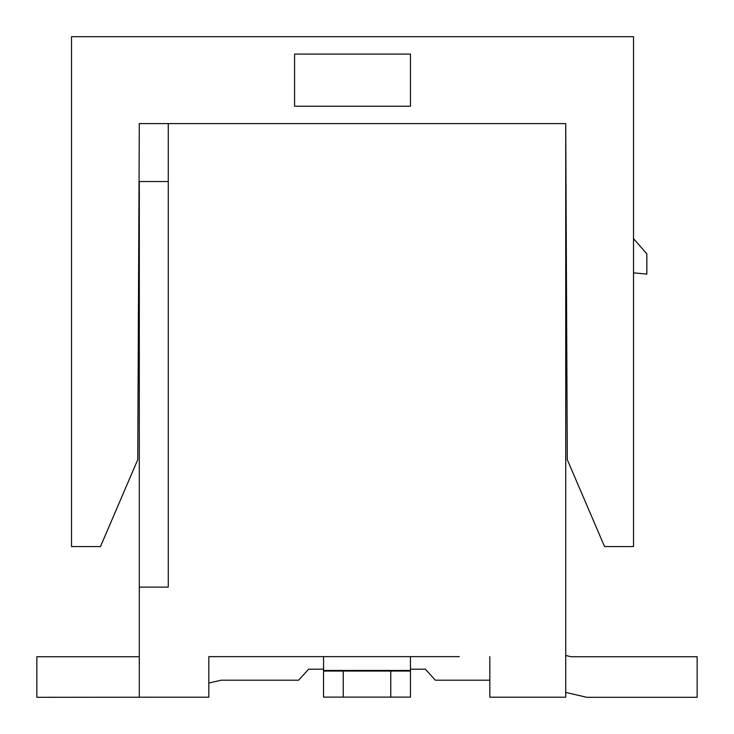 <?xml version="1.0" encoding="UTF-8"?>
<svg xmlns="http://www.w3.org/2000/svg" width="734" height="734" viewBox="0 0 734 734"><rect width="100%" height="100%" fill="white"/><g stroke="black" fill="none" stroke-linecap="round" stroke-linejoin="round"><path stroke-width="1.1" d="M489.835 656.646L489.835 697.208L565.731 697.208L565.731 123.606L168.269 123.606L168.269 587.117L139.304 587.117L139.304 697.208L208.823 697.208L208.823 656.646L459.245 656.646M444.767 656.646L410.453 656.646L410.453 670.472L323.547 670.472L323.547 656.646L289.233 656.646M274.755 656.646L246.78 656.646M232.293 656.646L208.823 656.646M323.547 669.188L308.665 669.188L298.628 680.198L221.163 680.198L208.823 683.051L208.823 685.62M168.269 488.624L168.269 587.117M168.269 181.546L139.304 181.546L139.304 587.117M633.515 238.614L646.847 253.826L646.847 274.103L633.515 272.846M566.474 283.306A20.277 20.277 0 0 0 565.731 288.737M410.453 670.472L410.453 697.126L390.763 697.126L390.763 671.05L410.453 671.05M390.763 697.126L323.547 697.126L323.547 671.05L390.763 671.05M323.547 670.472L323.547 671.05M343.237 697.126L343.237 671.05M565.731 123.606L567.29 459.658L604.55 546.564L633.515 546.564L633.515 36.7L71.51 36.7L71.51 546.564L100.485 546.564L137.744 459.658L139.304 123.606L168.269 123.606M294.573 54.077L294.573 106.228L410.453 106.228L410.453 54.077L294.573 54.077M139.304 656.746L36.856 656.746L36.856 697.3L147.644 697.208M565.731 655.48L571.19 656.746L697.144 656.746L697.144 697.3L586.778 697.3L565.731 692.437M489.835 680.198L435.372 680.198L425.335 669.188L410.453 669.188"/></g></svg>
